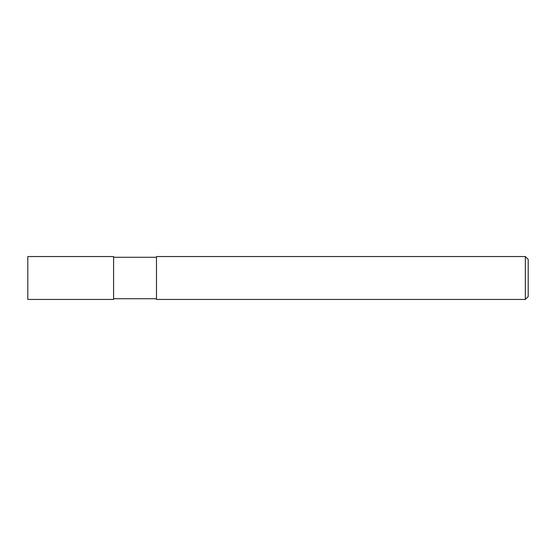 <?xml version="1.0" encoding="UTF-8"?>
<svg xmlns="http://www.w3.org/2000/svg" width="556" height="556" viewBox="0 0 556 556"><rect width="100%" height="100%" fill="white"/><g stroke="black" fill="none" stroke-linecap="round" stroke-linejoin="round"><path stroke-width="0.83" d="M156.472 298.732L113.584 298.732M113.584 257.268L156.472 257.268M525.344 299.448L156.472 299.448L156.472 256.552L525.344 256.552L528.2 259.416L528.2 296.584L525.344 299.448L525.344 256.552M113.584 299.448L27.8 299.448L27.8 256.552L113.584 256.552L113.584 299.448"/></g></svg>
